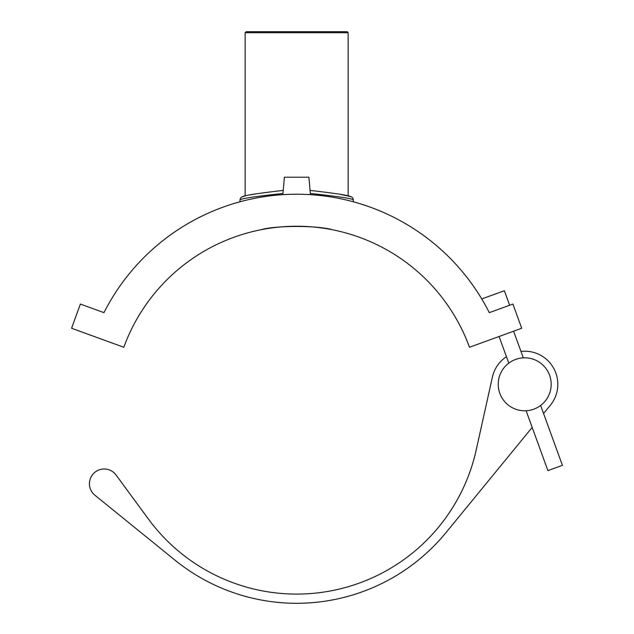 <?xml version="1.0" encoding="UTF-8"?>
<svg xmlns="http://www.w3.org/2000/svg" width="634" height="634" viewBox="0 0 634 634"><rect width="100%" height="100%" fill="white"/><g stroke="black" fill="none" stroke-linecap="round" stroke-linejoin="round"><path stroke-width="0.95" d="M282.962 193.465C256.104 196.342 241.784 198.45 240.001 199.789L239.993 201.786A215.948 215.948 0 0 0 103.968 312.649L80.383 304.058L71.579 328.253L123.812 347.266A183.923 183.923 0 0 1 469.477 347.266L521.711 328.253L512.906 304.058L489.321 312.649A215.948 215.948 0 0 0 103.968 312.649L98.666 310.715M348.145 32.73L347.115 31.7L246.174 31.7L245.144 32.73L348.145 32.73L348.145 196.096L350.967 196.802C349.294 195.462 335.663 193.322 310.058 190.398M251.04 194.765L255.447 193.877M340.482 194.392L347.297 195.898L340.482 194.392M245.144 32.73L245.144 196.096M332.137 229.706C318.308 225.387 274.982 225.387 261.153 229.706C274.982 225.387 318.308 225.387 332.137 229.706M310.327 193.465C337.177 196.342 351.498 198.45 353.296 199.789A3.091 3.091 104.3 0 0 350.967 196.794M283.232 190.398C256.921 193.465 243.297 195.597 242.354 196.786L244.058 196.358M251.714 194.622L252.419 194.472M344.064 195.161L346.949 195.811M353.296 199.789L353.296 201.786A215.948 215.948 0 0 1 481.753 298.955L504.355 290.729L509.641 305.247L489.321 312.649M282.859 194.662L284.381 177.203L308.909 177.203L310.43 194.662M498.506 388.151A26.485 26.485 0 0 0 541.143 405.071A26.485 26.485 0 0 0 534.478 359.684A26.485 26.485 0 0 0 498.506 388.151M506.439 356.688A33.103 33.103 0 0 0 492.388 377.119L476.189 450.053A183.923 183.923 0 0 1 148.404 519.04L116.07 475.009A14.756 14.756 0 0 0 93.99 473.067A14.756 14.756 0 0 0 94.878 495.202L175.016 560.179A193.116 193.116 0 0 0 446.027 532.568L532.18 427.419M543.568 413.526L550.32 405.284A33.103 33.103 0 0 0 520.958 351.41M526.117 410.745L547.903 470.61L562.421 465.324L540.636 405.467M508.785 363.139L499.085 336.488M240.001 199.789C240.326 198.062 241.11 197.063 242.354 196.786M351.038 196.817L349.5 196.421M523.304 357.853L513.603 331.21"/></g></svg>
